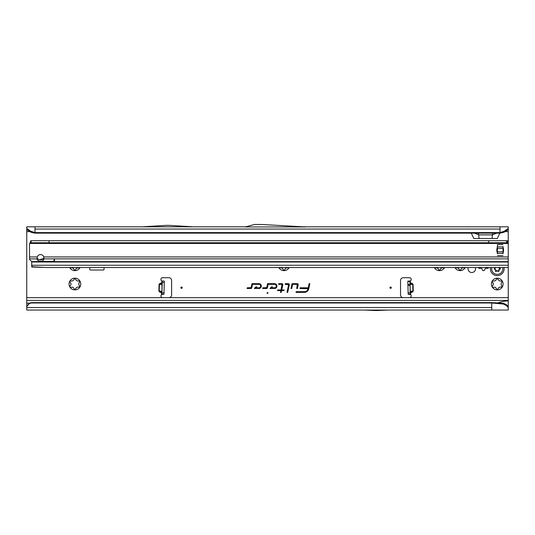 <?xml version="1.0" encoding="UTF-8"?>
<svg xmlns="http://www.w3.org/2000/svg" width="535" height="535" viewBox="0 0 535 535"><rect width="100%" height="100%" fill="white"/><g stroke="black" fill="none" stroke-linecap="round" stroke-linejoin="round"><path stroke-width="0.8" d="M69.744 267.533A5.845 5.845 0 0 0 80.056 267.533M79.962 267.707L77.267 267.908A3.919 3.919 0 0 1 76.425 268.396L74.9 270.63L73.375 268.396A3.919 3.919 0 0 1 72.533 267.908L69.838 267.707M70.674 285.215L71.008 284.533A3.919 3.919 0 0 1 71.008 283.557L69.69 281.671L69.838 281.122A5.845 5.845 0 0 0 69.838 286.967L69.69 286.419L70.674 285.215M71.342 287.369L69.838 286.967A5.845 5.845 0 0 0 79.962 286.967A5.845 5.845 0 0 0 74.9 278.193A5.845 5.845 0 0 0 69.838 281.122L72.533 280.915A3.919 3.919 0 0 1 73.375 280.427L74.9 278.193L76.425 280.427A3.919 3.919 0 0 1 77.267 280.915L79.962 281.122L78.792 283.557A3.919 3.919 0 0 1 78.792 284.533L79.962 286.967L77.267 287.168A3.919 3.919 0 0 1 76.425 287.656L74.9 289.89L73.375 287.656A3.919 3.919 0 0 1 72.533 287.168L71.342 287.369M278.849 267.533A5.845 5.845 0 0 0 289.167 267.533M289.074 267.707L286.379 267.908A3.919 3.919 0 0 1 285.529 268.396L284.011 270.63L282.487 268.396A3.919 3.919 0 0 1 281.637 267.908L278.942 267.707M434.306 267.533A5.845 5.845 0 0 0 444.625 267.533M444.525 267.707L441.83 267.908A3.919 3.919 0 0 1 440.987 268.396L439.462 270.63L437.944 268.396A3.919 3.919 0 0 1 437.095 267.908L434.4 267.707M454.944 267.533A5.845 5.845 0 0 0 465.256 267.533M465.162 267.707L462.467 267.908A3.919 3.919 0 0 1 461.625 268.396L460.1 270.63L458.575 268.396A3.919 3.919 0 0 1 457.733 267.908L455.038 267.707M478.337 267.533A1.378 1.378 0 0 0 480.089 268.309L480.49 268.162A0.689 0.689 0 0 1 481.112 268.242A4.193 4.193 0 0 0 481.674 268.57A0.689 0.689 0 0 1 482.055 269.072L482.135 269.493A1.378 1.378 0 0 0 484.844 269.493L484.917 269.072A0.689 0.689 0 0 1 485.298 268.57A4.193 4.193 0 0 0 485.86 268.242A0.689 0.689 0 0 1 486.482 268.162L486.89 268.309A1.378 1.378 0 0 0 488.636 267.533M493.016 285.215L493.357 284.533A3.919 3.919 0 0 1 493.357 283.557L492.033 281.671L492.18 281.122A5.845 5.845 0 0 0 492.18 286.967L492.033 286.419L493.016 285.215M493.685 287.369L492.18 286.967A5.845 5.845 0 0 0 502.305 286.967A5.845 5.845 0 0 0 497.242 278.193A5.845 5.845 0 0 0 492.18 281.122L494.875 280.915A3.919 3.919 0 0 1 495.724 280.427L497.242 278.193L498.767 280.427A3.919 3.919 0 0 1 499.61 280.915L502.305 281.122L501.135 283.557A3.919 3.919 0 0 1 501.135 284.533L502.305 286.967L499.61 287.168A3.919 3.919 0 0 1 498.767 287.656L497.242 289.89L495.724 287.656A3.919 3.919 0 0 1 494.875 287.168L493.685 287.369M391.312 287.69A0.689 0.689 0 0 0 390.624 287.001A0.689 0.689 0 0 0 389.941 287.69A0.689 0.689 0 0 0 390.624 288.378A0.689 0.689 0 0 0 391.312 287.69M407.938 285.443L407.824 281.156L410.291 280.969A1.719 1.719 0 0 0 409.516 277.712L403.283 277.712A2.749 2.749 0 0 0 400.534 280.467L400.534 294.912A2.749 2.749 0 0 0 403.283 297.661L409.516 297.661A1.719 1.719 0 0 0 410.653 294.651L408.165 294.237L407.938 285.443M410.171 291.903A0.415 0.395 178.5 0 1 410.405 291.542L410.432 292.571A0.415 0.395 178.5 0 0 410.198 292.939L412.592 291.481L412.766 291.836L410.606 292.926L410.653 294.651L410.225 294.183L409.884 281.102L407.824 281.156M162.185 283.744A0.415 0.395 1.5 0 1 161.931 284.098L159.584 283.677L161.804 282.701L161.958 283.062L159.403 284.386L159.229 291.114L161.71 292.565L161.537 292.919L159.376 291.829L161.737 291.528A0.415 0.395 -178.5 0 1 161.971 291.896M159.376 291.829L158.888 291.1L161.918 291.18L161.71 292.565A0.415 0.395 -178.5 0 1 161.944 292.933L161.537 292.919L161.49 294.651A1.719 1.719 0 0 0 162.627 297.661L168.859 297.661A2.749 2.749 0 0 0 171.615 294.912L171.615 280.467A2.749 2.749 0 0 0 168.859 277.712L162.627 277.712A1.719 1.719 0 0 0 161.844 280.969L162.259 281.015L162.225 282.393L161.918 294.083L161.49 294.651L163.977 294.136L161.918 294.083M182.208 287.69A0.689 0.689 0 0 0 181.519 287.001A0.689 0.689 0 0 0 180.83 287.69A0.689 0.689 0 0 0 181.519 288.378A0.689 0.689 0 0 0 182.208 287.69M468.252 267.533A3.752 3.752 0 0 0 471.796 272.522A3.752 3.752 0 0 0 475.334 267.533M267.079 292.986A0.421 0.421 0 0 1 267.5 292.565A0.421 0.421 0 0 1 267.921 292.986A0.421 0.421 0 0 1 267.5 293.407A0.421 0.421 0 0 1 267.079 292.986M298.222 284.6A0.936 0.936 0 0 0 297.286 283.664L292.043 283.664L291.02 288.499L291.722 288.499L292.605 284.352L297.286 284.352L296.711 288.499L297.413 288.499L298.202 284.794A0.936 0.936 0 0 0 298.222 284.6M298.109 284.6A0.823 0.823 0 0 0 297.286 283.777L292.137 283.777L291.154 288.385L291.635 288.385L292.511 284.245L297.286 284.245A0.361 0.361 0 0 1 297.634 284.673L296.845 288.385L297.326 288.385L298.095 284.774A0.823 0.823 0 0 0 298.109 284.6M289.321 284.6A0.936 0.936 0 0 0 288.392 283.664L285.329 283.664L285.188 284.352L288.632 284.653L286.994 292.364L287.696 292.364L289.301 284.794A0.936 0.936 0 0 0 289.321 284.6M289.214 284.6A0.823 0.823 0 0 0 288.392 283.777L285.423 283.777L285.322 284.245L288.392 284.245A0.361 0.361 0 0 1 288.739 284.673L287.128 292.257L287.603 292.257L289.194 284.774A0.823 0.823 0 0 0 289.214 284.6M281.925 284.352L281.036 289.943L277.712 289.943L277.571 290.632L280.895 290.632L280.527 292.364L281.229 292.364L281.597 290.632L283.965 290.632L284.112 289.943L281.744 289.943L282.834 284.794A0.936 0.936 0 0 0 281.925 283.664L278.775 283.664L278.628 284.352L281.925 284.245A0.361 0.361 0 0 1 282.273 284.673L281.129 290.057L277.805 290.057L277.705 290.525L281.029 290.525L280.661 292.257L281.136 292.257L281.504 290.525L283.878 290.525L283.971 290.057L281.604 290.057L282.727 284.774A0.823 0.823 0 0 0 281.925 283.777L278.869 283.777L278.768 284.245L281.925 284.245M408.814 281.169L410.291 280.969L410.338 282.707L412.552 283.684L412.398 284.045L409.93 282.721A0.415 0.395 -1.5 0 0 410.178 283.068L410.205 284.105A0.415 0.395 -1.5 0 1 409.957 283.757M161.991 291.18L161.958 283.062A0.415 0.395 1.5 0 0 162.212 282.714L161.804 282.701L161.844 280.969L162.259 281.116M164.319 281.069L162.259 281.015L164.319 281.069L163.977 294.136M89.76 267.533L89.76 269.326A0.689 0.689 0 0 0 90.448 270.008L103.375 270.008A0.689 0.689 0 0 0 104.064 269.326L104.064 267.533M30.635 302.757L31.157 302.977L30.635 302.757A4.126 4.066 180 0 0 28.542 304.067L26.75 306.167L26.75 300.416L508.25 300.416L508.25 267.533L46.425 267.533L32.428 266.758M508.25 253.637L508.25 240.389L507.14 240.964M508.25 240.389L508.25 229.682L503.763 232.377L504.344 231.173L508.25 228.378L508.25 229.682M471.308 233.14L473.809 238.51L497.296 238.51L499.797 233.14M26.75 229.682L26.75 228.378L30.655 231.173L31.237 232.377L26.75 229.682L26.75 300.416M274.515 288.499A2.414 2.414 0 0 0 276.929 286.085A2.414 2.414 0 0 0 274.515 283.664L267.587 283.664L266.744 287.616L262.832 287.81L262.685 288.499L266.504 288.499A0.936 0.936 0 0 0 267.42 287.756L268.142 284.352L274.515 284.352A1.732 1.732 0 0 1 276.241 286.085A1.732 1.732 0 0 1 274.515 287.81L271.553 287.81L272.435 286.874L271.492 286.874L269.948 288.499L274.515 288.385A2.307 2.307 0 0 0 276.816 286.085A2.307 2.307 0 0 0 274.515 283.777L267.674 283.777L266.851 287.636A0.361 0.361 0 0 1 266.504 287.924L262.919 287.924L262.825 288.385L266.504 288.385A0.823 0.823 0 0 0 267.313 287.736L268.055 284.245L274.515 284.245A1.839 1.839 0 0 1 276.354 286.085A1.839 1.839 0 0 1 274.515 287.924L271.292 287.924L272.181 286.987L271.539 286.987L270.208 288.385L274.515 288.385M258.9 288.499A2.414 2.414 0 0 0 261.314 286.085A2.414 2.414 0 0 0 258.9 283.664L251.972 283.664L251.129 287.616L247.217 287.81L247.07 288.499L250.888 288.499A0.936 0.936 0 0 0 251.804 287.756L252.527 284.352L258.9 284.352A1.732 1.732 0 0 1 260.625 286.085A1.732 1.732 0 0 1 258.9 287.81L255.937 287.81L256.827 286.874L255.877 286.874L254.339 288.499L258.9 288.385A2.307 2.307 0 0 0 261.207 286.085A2.307 2.307 0 0 0 258.9 283.777L252.059 283.777L251.243 287.636A0.361 0.361 0 0 1 250.888 287.924L247.31 287.924L247.21 288.385L250.888 288.385A0.823 0.823 0 0 0 251.697 287.736L252.44 284.245L258.9 284.245A1.839 1.839 0 0 1 260.739 286.085A1.839 1.839 0 0 1 258.9 287.924L255.683 287.924L256.566 286.987L255.924 286.987L254.593 288.385L258.9 288.385M309.839 283.664L309.13 283.664L308.254 287.81L300.061 287.81L299.914 288.499L308.06 288.726A3.732 3.732 0 0 1 304.408 291.675L296.136 291.675L295.989 292.364L304.408 292.364A4.42 4.42 0 0 0 308.728 288.867L309.839 283.664L309.13 283.664M302.897 226.813L508.25 226.813L508.25 228.378M26.75 228.378L26.75 226.813L245.772 226.813M305.184 226.94L245.291 226.94L254.506 224.473L261.709 224.473L305.184 226.94M30.655 231.173L35.002 232.605L499.998 232.605L499.998 233.14L35.002 233.14L35.002 226.813M504.344 231.173L499.998 232.605L499.998 226.813M375.496 310.527L376.787 310.527A2.749 2.749 0 0 0 376.907 310.521L387.875 310.046L26.75 310.046L26.75 306.167M364.489 310.046L375.456 310.521A2.749 2.749 0 0 0 375.577 310.527L376.787 310.527M508.25 300.416L508.25 310.046L387.875 310.046M26.75 297.661L508.25 297.661M497.242 303.178C500.68 301.733 504.344 300.984 508.25 300.931M491.739 310.046L491.739 302.616L31.157 302.616M30.635 303.111A4.126 4.066 180 0 0 28.542 304.428L26.75 306.528M31.157 302.977L491.739 302.977L503.462 304.067L503.261 303.218L491.739 302.616M479.039 238.51L478.497 233.14M492.06 238.51L492.608 233.14M496.681 233.14L492.3 234.878L478.798 234.878L474.418 233.14M499.998 233.14L503.763 232.377M506.491 229.91L506.277 231.173M35.002 233.14L31.237 232.377M28.723 231.173L28.509 229.91M507.595 241.84L508.25 241.84M507.661 242.054L508.25 242.054M309.223 283.777L308.341 287.924L300.155 287.924L300.055 288.385L308.24 288.385L308.167 288.746A3.839 3.839 0 0 1 304.408 291.789L296.223 291.789L296.123 292.257L304.408 292.257A4.307 4.307 0 0 0 308.621 288.846L309.698 283.777M503.261 303.218L506.351 304.629L508.25 306.629M508.25 307.545L506.444 305.545L503.462 304.067M506.351 304.629L506.444 305.545M193.021 226.813L169.488 225.375A2.749 2.749 0 0 0 169.321 225.369L166.064 225.369A2.749 2.749 0 0 0 165.897 225.375L142.363 226.813M161.831 294.203L163.476 294.243M161.911 294.183L163.977 294.237M410.312 294.203L408.66 294.243M410.225 294.183L408.165 294.237M412.552 283.684L413.08 284.386L412.398 284.045L410.051 284.466L410.225 291.187L412.913 291.114L412.739 284.399L409.97 284.466M410.151 291.187L410.405 291.542L413.254 291.107L413.08 284.386M490.481 267.533A6.881 6.881 0 0 0 497.242 275.652A6.881 6.881 0 0 0 504.01 267.533M499.101 267.533A1.103 1.103 0 0 0 500.038 268.363A0.341 0.341 0 0 1 500.339 268.697A3.096 3.096 0 0 1 500.339 268.851A0.341 0.341 0 0 1 500.038 269.185A1.103 1.103 0 0 0 499.068 270.275L499.068 270.737A0.689 0.689 0 0 1 498.038 271.332L497.637 271.105A1.103 1.103 0 0 0 496.206 271.392A0.341 0.341 0 0 1 495.764 271.492A3.096 3.096 0 0 1 495.631 271.412A0.341 0.341 0 0 1 495.49 270.984A1.103 1.103 0 0 0 495.029 269.6L494.628 269.366A0.689 0.689 0 0 1 494.628 268.175L495.029 267.948A1.103 1.103 0 0 0 495.437 267.533M40.506 261.227A3.437 2.434 180 0 0 43.944 258.873L43.763 256.934A3.437 3.437 0 0 0 37.249 256.934L37.069 258.873A3.437 2.434 180 0 0 40.506 261.227M43.877 257.816A3.437 2.434 0 0 1 40.506 259.769A3.437 2.434 0 0 1 37.136 257.816M503.575 250.133A12.793 12.793 0 0 1 503.549 250.902A2.749 2.749 0 0 1 503.455 251.477A13.756 13.756 0 0 0 503.02 253.777L503.02 246.488A13.756 13.756 0 0 0 503.455 248.788A2.749 2.749 0 0 1 503.549 249.357A12.793 12.793 0 0 1 503.575 250.133M42.084 267.38L32.702 267.052M54.262 258.873L54.47 261.642L54.47 258.873L54.055 258.873L54.055 261.642L508.25 261.642L508.25 244.896A4.126 4.126 0 0 0 508.11 243.84L506.598 242.77L31.15 242.77L29.96 243.458L507.775 243.458M37.069 258.873L29.525 258.873L29.499 244.896A4.126 4.126 0 0 1 29.639 243.84L29.96 243.458M488.716 242.77L488.716 240.71L506.598 240.71L508.11 243.84M31.15 242.77L31.15 240.71L30.709 240.87L30.709 242.843M30.709 240.87L29.639 243.84M31.806 267.025L31.806 265.982L31.806 267.025L32.675 267.052M508.25 267.533L508.25 261.642M29.525 258.873A4.126 2.916 180 0 0 30.709 260.625L31.297 261.04A1.378 0.97 180 0 1 31.699 261.642L31.705 265.714L32.381 266.744M497.45 244.629L497.383 246.488A13.756 13.756 0 0 1 496.948 248.788A2.749 2.749 0 0 0 496.854 249.357A12.793 12.793 0 0 0 496.854 250.902A2.749 2.749 0 0 0 496.948 251.477A13.756 13.756 0 0 1 497.383 253.777L497.45 244.629L502.954 244.629M39.51 259.669L43.449 258.599M507.04 240.87L507.04 242.843M506.598 240.71L506.598 242.77M488.716 240.71L49.039 240.71L49.039 242.77M31.15 240.71L49.039 240.71M54.262 261.347L31.699 261.642M407.911 284.48L409.97 284.426M412.766 291.836L413.254 291.107M505.635 231.628L508.25 231.628M26.75 231.628L29.365 231.628M158.888 291.1L159.062 284.379L162.165 284.459M159.584 283.677L159.062 284.379M35.002 229.054L499.998 229.054M26.75 303.178L29.612 303.178M26.75 307.545L491.739 307.545M28.542 304.067L28.542 304.428M508.25 242.636L507.829 242.636M164.018 292.765L161.951 292.712M164.285 282.447L162.225 282.393M407.83 281.53L409.897 281.477M407.938 285.476L409.997 285.423M408.125 292.765L410.191 292.712M408.165 294.136L410.225 294.083M495.751 267.533A1.378 1.378 0 0 1 495.169 268.189L494.768 268.416A0.408 0.408 0 0 0 494.768 269.125L495.169 269.359A1.378 1.378 0 0 1 495.751 271.091L495.557 271.011A1.17 1.17 0 0 0 495.069 269.54L494.628 269.366M495.751 271.091L495.778 271.178A2.815 2.815 0 0 0 495.898 271.245L495.978 271.225A1.378 1.378 0 0 1 497.771 270.864L498.172 271.091A0.408 0.408 0 0 0 498.787 270.737L498.787 270.275A1.378 1.378 0 0 1 500.004 268.904L500.058 268.844A2.815 2.815 0 0 0 500.058 268.704L500.004 268.637A1.378 1.378 0 0 1 498.814 267.533M495.631 271.412L495.49 270.984M495.169 268.189L495.069 268.008A1.17 1.17 0 0 0 495.524 267.533M491.792 267.533A5.591 5.591 0 0 0 497.242 274.361A5.591 5.591 0 0 0 502.693 267.533M499.068 270.275L498.994 270.737A0.615 0.615 0 0 1 498.072 271.272L498.038 271.332M498.172 271.091L497.67 271.038A1.17 1.17 0 0 0 496.146 271.352L495.898 271.245M494.768 269.125L494.668 269.306A0.615 0.615 0 0 1 494.668 268.242L494.628 268.175M494.768 268.416L495.029 267.948M500.038 269.185L500.024 269.112A1.17 1.17 0 0 0 498.994 270.275L498.787 270.275M500.339 268.851L500.004 268.904M500.038 268.363L500.058 268.704M499.028 267.533A1.17 1.17 0 0 0 500.024 268.436L500.004 268.637M508.25 258.873L54.47 258.873M31.705 265.26L508.25 265.26M31.712 265.982L31.712 267.018M508.25 262.003L31.705 262.003M497.45 248.447L502.954 248.447M497.45 251.818L502.954 251.818M497.45 253.383L502.954 253.383M497.45 246.876L502.954 246.876M497.45 255.636L502.954 255.636M29.499 256.934L37.249 256.934M43.763 256.934L508.25 256.934M54.055 258.873L43.944 258.873M466.881 226.813L468.252 226.873"/></g></svg>
